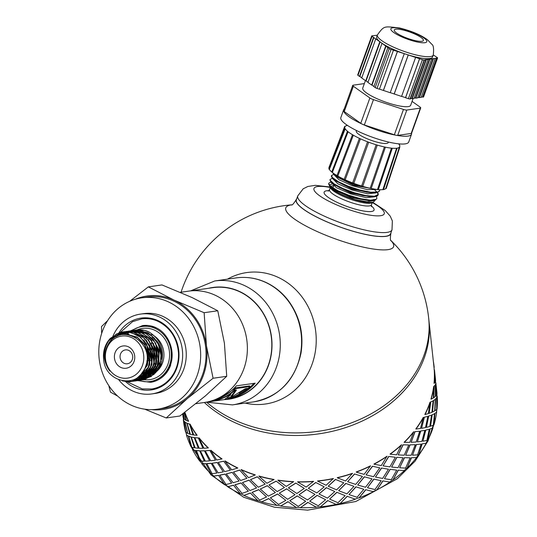 <?xml version="1.0" encoding="UTF-8"?>
<svg xmlns="http://www.w3.org/2000/svg" width="537" height="537" viewBox="0 0 537 537"><rect width="100%" height="100%" fill="white"/><g stroke="black" fill="none" stroke-linecap="round" stroke-linejoin="round"><path stroke-width="0.81" d="M157.039 366.368L150.756 373.745M143.03 376.833L142.124 376.94M141.385 376.987L140.996 377.001M140.768 377.008L139.848 376.994M139.613 376.981L138.687 376.907M157.938 342.666L158.677 343.915A22.151 20.023 -98.1 0 0 157.677 342.203M154.683 338.498A22.151 20.023 -98.1 0 0 148.762 334.343M152.723 338.726L159.234 350.292L158.643 363.549L156.925 367.348M155.623 369.335L150.206 374.336M143.319 376.793L142.339 376.893M142.117 376.914L141.728 376.934M140.969 376.947L140.056 376.92M139.821 376.907L138.895 376.82M154.79 366.697L148.507 374.067M155.656 342.928L158.529 362.582M150.488 339.062L156.992 350.621L156.395 363.871L154.683 367.664M153.381 369.651L147.957 374.658M152.535 367.039L146.259 374.39M145.534 374.873L142.164 376.551M141.708 376.719L137.653 377.578M153.414 343.257L156.28 362.918M148.239 339.377L154.743 350.943L154.153 364.193L152.448 367.952M151.139 369.966L145.722 374.974M145.071 375.35L141.996 376.706M141.56 376.84L137.855 377.538M150.279 367.389L144.01 374.712M143.278 375.202L137.485 377.585M151.192 343.62L154.032 363.24M145.983 339.686L152.501 351.252L151.911 364.516L150.219 368.254M148.897 370.282L143.48 375.289M142.829 375.672L137.432 377.618M148.037 367.697L138.378 376.914M127.101 334.45L127.759 334.303M128.007 334.256L128.893 334.108M148.964 343.969L151.783 363.556M143.728 340.002L150.253 351.567L149.662 364.831L147.964 368.583M146.648 370.611L138.076 377.149M128.162 334.591L137.519 337.625L144.681 344.942L148.078 354.89L146.97 365.22L141.875 373.396M146.715 344.277L149.541 363.871M127.517 334.497L137.237 337.129L144.809 344.385L148.481 354.534L147.413 365.153L140.781 374.678M126.739 334.417L127.094 334.363M155.213 373.141L158.845 368.771L161.04 364.334C164.866 350.453 160.912 339.699 149.185 332.088A25.179 22.755 -98.1 0 0 136.586 329.946A25.179 22.755 -98.1 0 0 135.546 330.121M123.456 381.062L132.008 381.465L141.916 376.773L148.481 367.348L150.125 355.407L146.42 343.767L138.19 335.182L127.343 331.671L123.235 331.859L116.375 334.068L108.192 341.297M110.394 338.31C102.392 349.265 102.198 360.179 109.823 371.054A22.151 20.023 81.9 0 1 107.608 345.432C118.945 321.019 155.462 341.619 145.688 366.221C139.204 389.721 104.608 383.317 103.567 358.642A25.179 22.755 81.9 0 1 110.394 338.317L119.127 332.806L122.913 331.906L130.33 332.141L140.654 337.29L147.715 347.023L149.883 359.052L148.46 366.556L146.695 370.53L138.935 378.76L131.162 381.592L128.484 381.794L122.355 380.887M133.371 381.27L142.58 377.679L149.89 368.959L151.031 366.187L152.474 357.266L149.695 345.365L142.157 336.061L131.599 331.544L124.369 331.725M124.195 331.759L120.463 332.893L111.327 339.787L109.548 342.338M107.816 345.043L113.334 337.31L124.007 331.779M124.175 331.745L134.552 332.329L144.453 338.417L150.729 348.755L151.944 360.891L150.709 366.234L147.85 371.98L139.459 379.397L132.478 381.377M126.41 331.423L138.727 332.698L148.138 339.686L153.589 350.54L153.837 362.703L152.958 365.912L148.877 373.309L139.902 379.86L135.66 380.948L143.157 378.424L151.145 370.476L153.273 365.872L154.649 359.125L152.817 347.05L146.03 337.095L135.841 331.611L126.584 331.41M126.437 331.436L125.49 331.658M125.322 331.698L116.428 336.471M132.283 381.398L127.309 381.203M115.744 336.84L117.153 335.652L125.168 331.705M125.336 331.665L126.269 331.457M128.679 331.101L131.787 330.738L142.849 333.249L151.689 341.076L156.274 352.366L155.562 364.462L149.763 374.511L140.285 380.136L137.902 380.626L143.648 379.001L152.253 371.886L155.522 365.543L156.656 360.958L155.777 348.795L149.789 338.27L140.05 331.866L128.82 331.087M128.692 331.114L127.732 331.336M127.571 331.376L126.645 331.644M126.484 331.698L120.013 335.061M135.66 380.948L134.713 381.055M134.532 381.075L133.572 381.136M119.583 335.182L126.323 331.691M126.49 331.644L127.423 331.383M127.578 331.342L128.551 331.128M140.499 380.256L144.07 379.397L153.226 373.168L157.771 365.22L158.489 362.75L158.576 350.601L153.428 339.579L144.205 332.296L133.048 330.47L131.095 330.765M130.947 330.792L129.981 331.014M129.833 331.054L128.893 331.329M128.732 331.376L127.806 331.698M127.645 331.759L122.543 334.531M137.902 380.626L136.928 380.74M136.781 380.753L135.807 380.814M135.639 380.82L134.659 380.82M122.221 334.578L127.47 331.745M127.631 331.685L128.565 331.376M128.726 331.322L129.679 331.06M129.826 331.02L130.813 330.805M130.961 330.772L136.049 330.436L146.896 333.967L155.106 342.572L158.791 354.219L157.126 366.153L150.541 375.564L140.627 380.236L139.15 380.424M142.714 379.941L144.433 379.619L154.072 374.323L160.154 364.489L161.207 352.44L156.932 341.015L148.306 332.906L137.311 330.033L134.465 330.248L140.311 330.315L150.863 334.853L158.381 344.177L161.14 356.085L159.69 364.945L158.529 367.764L151.206 376.471L141.406 380.102M134.21 330.289L133.377 330.436M133.196 330.477L132.243 330.691M132.095 330.732L131.135 331.007M130.981 331.054L130.048 331.376M129.887 331.436L128.961 331.812M128.806 331.879L124.584 334.356M139.345 380.384L140.425 380.263M139.023 380.438L138.036 380.491M137.888 380.498L136.901 380.498M136.74 380.498L135.754 380.444M133.223 330.45L134.143 330.302M156.603 355.319A7.001 6.33 81.9 0 1 156.361 356.132A7.001 6.33 81.9 0 1 155.368 357.971M152.025 360.213A7.001 6.33 81.9 0 1 151.447 360.327L150.702 360.434M156.341 350.983A7.001 6.33 81.9 0 1 156.797 353.776M151.387 409.624A57.291 51.787 -98.1 0 0 187.5 398.42A57.291 51.787 -98.1 0 0 206.443 345.794L213.088 378.256L187.5 398.42L166.242 417.961L179.875 416.014L205.463 395.85L226.721 376.303L224.412 343.224L217.767 310.762L192.038 297.538L161.973 284.925L148.34 286.879L174.069 300.102A57.291 51.787 -98.1 0 0 135.586 299.163M166.242 417.961L144.688 409.167M117.717 396.131L110.447 392.124L108.789 385.593M101.654 333.464L101.5 326.583L107.622 320.623M129.679 301.304L148.34 286.879M174.069 300.102L204.134 312.715L206.443 345.794A57.291 51.787 -98.1 0 0 174.069 300.102M213.088 378.256L226.721 376.303M157.697 409.16L163.087 408.388A56.231 50.827 -98.1 0 0 202.55 374.692A56.231 50.827 -98.1 0 0 194.83 318.824A56.231 50.827 -98.1 0 0 147.165 297.068L141.775 297.84A56.231 50.827 -98.1 0 0 99.419 360.696A56.231 50.827 -98.1 0 0 157.697 409.16A56.231 50.827 -98.1 0 0 197.16 375.464A56.231 50.827 -98.1 0 0 189.44 319.596A56.231 50.827 -98.1 0 0 141.775 297.84M204.134 312.715L217.767 310.762M204.409 402.482A56.231 50.827 81.9 0 0 243.872 368.778A56.231 50.827 81.9 0 0 236.152 312.91A56.231 50.827 81.9 0 0 188.487 291.155A56.231 50.827 81.9 0 1 236.152 312.91A56.231 50.827 81.9 0 1 243.872 368.778A56.231 50.827 81.9 0 1 204.409 402.482L195.911 403.696M142.48 365.388A21.218 19.178 -98.1 0 0 121.711 336.075A21.218 19.178 -98.1 0 0 109.555 369.832A21.218 19.178 -98.1 0 0 142.48 365.388M161.375 358.286A22.265 20.124 81.9 0 0 157.959 342.552L158.677 343.915M129.336 332.416L126.37 334.39M141.265 380.115L140.278 380.176M135.431 330.134L144.547 330.383L149.185 332.088M135.364 330.161A25.179 22.755 -98.1 0 0 134.445 330.369M134.284 330.409A25.179 22.755 -98.1 0 0 133.337 330.685M132.283 359.575A7.001 6.33 81.9 0 1 127.37 363.771A7.001 6.33 81.9 0 1 120.113 357.736A7.001 6.33 81.9 0 1 125.39 349.909A7.001 6.33 81.9 0 1 131.323 352.621A7.001 6.33 81.9 0 1 132.283 359.575M134.069 361.488A11.243 10.163 81.9 0 1 116.616 363.851A11.243 10.163 81.9 0 1 123.06 345.956A11.243 10.163 81.9 0 1 134.069 361.488M113.025 336.021A40.315 36.442 81.9 0 1 140.432 314.105A40.315 36.442 81.9 0 1 174.612 329.705A40.315 36.442 81.9 0 1 180.143 369.758A40.315 36.442 81.9 0 1 151.85 393.923A40.315 36.442 81.9 0 1 118.838 379.881M111.548 340.035A40.315 36.442 81.9 0 1 111.824 339.189M111.998 338.666A40.315 36.442 81.9 0 1 112.898 336.316M140.432 314.105L144.03 313.595A40.315 36.442 81.9 0 1 178.203 329.188A40.315 36.442 81.9 0 1 183.735 369.248A40.315 36.442 81.9 0 1 155.441 393.406L151.85 393.923M224.392 399.615A56.439 51.015 -98.1 0 0 271.42 353.46A56.439 51.015 -98.1 0 0 239.549 291.477A56.439 51.015 -98.1 0 0 208.544 288.288M188.547 291.148L212.921 287.664A56.231 50.827 81.9 0 1 260.586 309.419A56.231 50.827 81.9 0 1 268.305 365.288A56.231 50.827 81.9 0 1 228.843 398.984L225.902 399.407A56.231 50.827 81.9 0 1 224.869 399.541M206.591 402.166A127.309 100.855 173.8 0 0 409.469 381.431A127.309 100.855 173.8 0 0 428.66 318.038L428.942 320.609A127.309 100.855 173.8 0 1 429.392 327.758A127.309 100.855 173.8 0 1 346.157 427.412A127.309 100.855 173.8 0 1 204.349 402.488A127.309 100.855 173.8 0 0 350.359 425.948A127.309 100.855 173.8 0 0 428.942 320.609L433.95 366.952A127.309 100.855 -6.2 0 1 434.003 367.469L434.158 366.932A127.517 101.023 -6.2 0 0 433.319 361.166M253.934 383.358A55.378 50.055 81.9 0 1 237.455 395.259M220.835 397.85L233.803 389.224A55.378 50.055 -98.1 0 0 235.139 387.976L249.564 385.908L250.081 386.553L235.656 388.613A56.231 50.827 81.9 0 1 234.3 389.889C228.816 395.594 221.573 399.36 212.565 401.193A56.231 50.827 81.9 0 1 210.088 401.663L224.674 399.575A56.231 50.827 -98.1 0 0 227.836 398.944C234.038 397.474 240.757 393.983 247.993 388.473A56.231 50.827 -98.1 0 0 250.081 386.553M204.469 402.468L207.047 402.106A56.231 50.827 -98.1 0 0 236.327 385.881L255.189 383.183A56.231 50.827 81.9 0 1 225.902 399.407M210.088 401.636L208.651 401.844M235.139 387.976L235.656 388.613M233.803 389.224L234.3 389.889M215.431 400.622L213.357 401.092C222.452 399.179 229.581 395.554 234.743 390.204L236.502 389.956L231.319 397.165L231.031 396.373L235.683 390.07M226.104 398.87L226.178 399.253L224.513 399.494L230.769 394.816L230.386 394.071L229.286 394.742M245.818 388.62L239.18 393.05M231.212 396.863L227.48 398.065M231.319 397.165L245.349 388.687L247.483 388.385C240.126 394.104 233.024 397.729 226.178 399.253M230.769 394.816L215.465 400.79M156.985 368.872A47.531 42.96 81.9 0 1 156.589 368.06M156.374 367.59A47.531 42.96 81.9 0 1 155.609 365.851M155.341 365.187A47.531 42.96 81.9 0 1 154.522 363.012M154.045 361.582A47.531 42.96 81.9 0 1 153.468 359.636M151.602 346.56A47.531 42.96 81.9 0 1 151.602 345.056M151.642 343.559A47.531 42.96 81.9 0 1 151.79 341.217M151.857 340.512A47.531 42.96 81.9 0 1 152.085 338.605M152.159 338.088A47.531 42.96 81.9 0 1 152.387 336.712M296.719 198.811A50.283 10.881 19.8 0 0 296.169 199.704A50.283 10.881 19.8 0 0 339.807 226.956A50.283 10.881 19.8 0 0 390.795 233.77A50.283 10.881 19.8 0 0 390.943 232.736M291.719 204.852A57.291 12.398 19.8 0 0 335.491 238.938A57.291 12.398 19.8 0 0 390.943 240.576M245.181 403.079A66.38 60.003 -98.1 0 0 313.923 358.28A66.38 60.003 -98.1 0 0 278.052 277.307A66.38 60.003 -98.1 0 0 227.46 279.153M183.815 420.961L184.976 421.954L187.534 433.171L184.775 422.001L183.815 420.961L185.883 432.298A127.309 100.855 173.8 0 1 185.809 432.003L183.318 419.551L183.909 420.948M185.809 432.003L185.473 430.244M191.206 447.073A127.517 101.023 173.8 0 1 186.48 435.118L188.245 435.957L191.206 447.073L188.245 435.957M199.737 461.095A127.517 101.023 173.8 0 1 192.682 449.966L195.616 450.395L199.737 461.095L195.616 450.395M210.987 473.768A127.517 101.023 173.8 0 1 201.778 463.746L205.792 463.626L210.987 473.768L205.792 463.626M224.681 484.783A127.517 101.023 173.8 0 1 213.538 476.111L218.525 475.319L224.681 484.783L218.525 475.319M240.482 493.865A127.517 101.023 173.8 0 1 227.681 486.764L233.501 485.193L240.482 493.865L233.501 485.193M257.995 500.799A127.517 101.023 173.8 0 1 243.858 495.429L250.349 492.993L257.995 500.799L250.349 492.993M276.79 505.404A127.517 101.023 173.8 0 1 261.667 501.907L268.661 498.537L276.79 505.404L268.661 498.537M296.411 507.572A127.517 101.023 173.8 0 1 280.663 506.035L287.973 501.686L296.411 507.572L287.973 501.686M316.367 507.243A127.517 101.023 173.8 0 1 300.391 507.707L307.822 502.357L316.367 507.243L307.822 502.357M336.175 504.438A127.517 101.023 173.8 0 1 320.361 506.881L327.718 500.538L336.175 504.438L327.718 500.538M355.34 499.209A127.517 101.023 173.8 0 1 340.075 503.578L347.164 496.275L355.34 499.209L347.164 496.275M373.39 491.704A127.517 101.023 173.8 0 1 359.052 497.886L365.684 489.67L373.39 491.704L365.684 489.67M389.889 482.092A127.517 101.023 173.8 0 1 376.826 489.939L382.827 480.89L389.889 482.092L382.827 480.89M404.421 470.613A127.517 101.023 173.8 0 1 392.963 479.937L398.159 470.15L404.421 470.613L398.159 470.15M416.631 457.558A127.517 101.023 173.8 0 1 407.059 468.123L411.322 457.705L416.631 457.558L411.322 457.705M426.217 443.24A127.517 101.023 173.8 0 1 418.766 454.785L421.968 443.877L426.217 443.24L421.968 443.877M432.95 428.016A127.517 101.023 173.8 0 1 427.801 440.259L429.855 428.996L432.95 428.016L429.855 428.996M436.655 412.255A127.517 101.023 173.8 0 1 433.936 424.895L434.782 413.43L436.655 412.255L434.782 413.43M435.171 410.583L436.722 409.382L436.648 397.863L435.608 399.078L434.963 410.563L435.393 399.072L436.648 397.863L436.876 394.218A127.309 100.855 173.8 0 1 437.037 396.373L437.252 396.353A127.517 101.023 173.8 0 1 437.024 409.073L436.695 399.662M266.567 496.96L258.653 489.623L251.981 492.369L259.68 500.081L266.567 496.96L258.653 489.623M267.198 485.824L260.27 489.039L267.265 485.663L275.4 492.53L267.265 485.663M248.859 480.273L242.469 482.562L248.96 480.118L256.605 487.925L248.96 480.118M248.349 491.18L241.019 482.931L234.971 484.783L242.019 493.375L248.349 491.18L241.019 482.931M277.475 494.147L270.346 497.839L277.522 493.98L285.832 500.356L277.522 493.98M286.55 488.979L279.274 493.161L286.583 488.811L295.021 494.698L286.583 488.811M231.984 472.459L226.292 473.889L232.112 472.318L239.086 480.998L232.112 472.318M231.642 483.146L225.057 474.064L219.787 475.111L226.03 484.495L231.642 483.146L225.057 474.064M297.149 496.067L289.772 500.746L297.169 495.893L305.681 501.283L297.169 495.893M306.432 489.65L299.002 494.832L306.432 489.482L314.977 494.369L306.432 489.482M216.982 462.572L212.149 463.243L217.136 462.451L223.291 471.909L217.136 462.451M216.854 473.063L211.162 463.25L206.819 463.585L212.115 473.661L216.854 473.063L211.162 463.25M317.112 495.49L309.681 501.169L317.099 495.322L325.623 499.712L317.099 495.322M326.355 487.831L318.965 494.006L326.328 487.663L334.786 491.563L326.328 487.663M204.228 450.858L200.388 450.872L204.402 450.751L209.598 460.894L204.402 450.751M204.342 461.182L199.67 450.751L196.374 450.489L200.603 461.142L204.342 461.182L199.67 450.751M336.874 492.436L329.584 499.101L336.833 492.275L345.17 495.685L336.833 492.275M345.835 483.562L338.686 490.711L345.774 483.401L353.95 486.341L345.774 483.401M194.038 437.608L191.293 437.091L194.226 437.521L198.348 448.22L194.226 437.521M194.421 447.791L190.87 436.87L188.715 436.158L191.79 447.24L194.421 447.791L190.87 436.87M355.95 486.978L348.99 494.59L355.87 486.824L363.838 489.294L355.87 486.824M364.388 476.95L357.662 485.012L364.294 476.802L372 478.829L364.294 476.802M186.654 423.136L185.09 422.243L186.856 423.082L189.809 434.198L186.856 423.082M373.866 479.246L367.422 487.75L373.759 479.105L381.163 480.709L373.759 479.105M381.559 468.15L375.437 477.071L381.431 468.016L388.499 469.217L381.431 468.016M182.775 413.846L183.379 418.115L184.413 419.128L184.084 417.37M390.184 469.439L384.432 478.742L390.05 469.311L396.729 470.13L390.05 469.311M396.917 457.39L391.574 467.062L396.769 457.276L403.025 457.746L396.769 457.276M404.495 457.793L399.595 467.801L404.341 457.685L410.14 457.826L404.341 457.685M410.1 444.931L405.67 455.248L409.926 444.837L415.242 444.683L409.926 444.837M416.457 444.589L412.537 455.188L416.282 444.508L421.075 444.099L416.282 444.508M420.766 431.077L417.377 441.911L420.578 431.003L424.827 430.365L420.578 431.003M425.774 430.171L422.934 441.213L425.579 430.11L429.258 429.285L425.579 430.11M428.667 416.168L426.412 427.385L428.466 416.121L431.56 415.141L428.466 416.121M432.204 414.873L430.546 426.217L432.003 414.839L434.493 413.745L432.003 414.839M433.601 400.575L432.547 412.02L433.393 400.555L435.265 399.387L433.393 400.555M435.245 384.989L435.863 383.478L435.44 384.687L435.635 396.205L435.306 386.788M435.702 383.492L435.5 381.31M183.339 413.423L184.493 419.424L186.144 420.296L184.345 412.658M184.869 412.262A127.309 100.855 -6.2 0 0 188.621 421.256L186.373 420.565L184.419 412.604M189.286 424.062L187.118 423.344L189.48 423.995L193.031 434.923L189.48 423.995M189.897 424.223L190.098 424.149A127.309 100.855 -6.2 0 0 197.139 435.259L193.756 435.03L189.897 424.223A127.517 101.023 -6.2 0 0 196.951 435.346M198.099 437.97L194.797 437.702L198.281 437.877L202.952 448.308L198.281 437.877M198.992 437.997L199.173 437.903A127.309 100.855 -6.2 0 0 208.369 447.912L203.953 448.281L198.992 437.997A127.517 101.023 -6.2 0 0 208.208 448.019M209.611 450.489L205.255 450.818L209.772 450.375L215.465 460.189L209.772 450.375M210.759 450.368L210.92 450.254A127.309 100.855 -6.2 0 0 222.043 458.907L216.706 460.001L210.759 450.368A127.517 101.023 -6.2 0 0 221.902 459.034M223.533 461.323L218.25 462.364L223.667 461.189L230.386 470.137L223.667 461.189M224.902 461.014L225.037 460.88A127.309 100.855 -6.2 0 0 237.81 467.975L231.709 469.882L224.902 461.014A127.517 101.023 -6.2 0 0 237.696 468.123M239.515 470.204L233.454 472.05L239.63 470.056L246.96 478.306L239.63 470.056M241.079 469.687L241.187 469.539A127.309 100.855 -6.2 0 0 255.297 474.896L248.584 477.702L241.079 469.687A127.517 101.023 -6.2 0 0 255.209 475.05M257.183 476.91L250.497 479.648L257.263 476.749L265.171 484.092L257.263 476.749M258.881 476.165L258.962 476.004A127.309 100.855 -6.2 0 0 274.065 479.494L266.923 483.253L258.881 476.165A127.517 101.023 -6.2 0 0 274.011 479.655M276.085 481.273L268.956 484.965L276.132 481.105L284.442 487.489L276.132 481.105M277.884 480.286L277.931 480.125A127.309 100.855 -6.2 0 0 293.652 481.655L286.268 486.401L277.884 480.286A127.517 101.023 -6.2 0 0 293.632 481.823M295.759 483.193L288.382 487.871L295.78 483.025L304.291 488.408L295.78 483.025M297.612 481.957L297.626 481.79A127.309 100.855 -6.2 0 0 313.581 481.333L306.15 487.079L297.612 481.957A127.517 101.023 -6.2 0 0 313.588 481.501M315.722 482.615L308.292 488.294L315.709 482.448L324.234 486.837L315.709 482.448M317.575 481.132L317.562 480.964A127.309 100.855 -6.2 0 0 333.349 478.527L326.08 485.26L317.575 481.132A127.517 101.023 -6.2 0 0 333.396 478.689M335.484 479.561L328.194 486.227L335.437 479.4L343.781 482.81L335.437 479.4M337.296 477.836L337.243 477.675A127.309 100.855 -6.2 0 0 352.48 473.312L345.559 480.984L337.296 477.836A127.517 101.023 -6.2 0 0 352.561 473.466M354.561 474.104L347.6 481.716L354.48 473.949L362.448 476.42L354.48 473.949M356.273 472.144L356.192 471.989A127.309 100.855 -6.2 0 0 370.503 465.814L364.106 474.372L356.273 472.144A127.517 101.023 -6.2 0 0 370.611 465.955M372.477 466.371L366.033 474.876L372.369 466.23L379.773 467.834L372.369 466.23M374.047 464.196L373.94 464.055A127.309 100.855 -6.2 0 0 386.976 456.222L381.277 465.579L374.047 464.196A127.517 101.023 -6.2 0 0 387.103 456.343M388.795 456.564L383.042 465.874L388.66 456.443L395.339 457.262L388.66 456.443M390.184 454.188L390.043 454.067A127.309 100.855 -6.2 0 0 401.481 444.764L396.642 454.819L390.184 454.188A127.517 101.023 -6.2 0 0 401.636 444.871M403.106 444.918L398.199 454.926L402.951 444.811L408.751 444.958L402.951 444.811M404.274 442.374L404.113 442.273A127.309 100.855 -6.2 0 0 413.671 431.728L409.818 442.354L404.274 442.374A127.517 101.023 -6.2 0 0 413.846 431.815M415.067 431.721L411.141 442.313L414.893 431.634L419.686 431.224L414.893 431.634M415.987 429.036L415.806 428.956A127.309 100.855 -6.2 0 0 423.243 417.43L420.491 428.499L415.987 429.036A127.517 101.023 -6.2 0 0 423.438 417.497M424.384 417.296L421.545 428.338L424.19 417.236L427.868 416.41L424.19 417.236M425.022 414.51L424.821 414.457A127.309 100.855 -6.2 0 0 429.962 402.233L428.385 413.597L425.022 414.51A127.517 101.023 -6.2 0 0 430.171 402.267M430.815 401.998L429.157 413.349L430.614 401.965L433.104 400.871L430.614 401.965M431.157 399.145L430.949 399.119A127.309 100.855 -6.2 0 0 433.668 386.499L433.319 398.004L431.157 399.145A127.517 101.023 -6.2 0 0 433.876 386.512M434.218 386.21L433.782 397.709L434.003 386.204L435.259 384.989L434.003 386.204M434.245 383.331L434.037 383.324A127.309 100.855 -6.2 0 0 434.258 370.624L435.165 382.109L434.245 383.331A127.517 101.023 -6.2 0 0 434.467 370.611M434.312 370.617L434.003 367.469M434.077 369.188L434.285 370.329M434.48 369.926L435.319 381.807L435.608 380.612L434.48 369.926M435.359 378.102L435.5 379.391M435.467 382.062L435.675 383.203M435.869 382.8L436.709 394.682L436.997 393.487L435.869 382.8M436.923 392.527A127.517 101.023 173.8 0 1 436.937 392.681A127.517 101.023 173.8 0 1 436.99 393.191L436.782 393.212M436.749 390.976L436.99 393.191M435.635 396.205L436.554 394.984L435.863 383.478M433.782 397.709L435.326 396.507L435.259 384.989M437.252 396.353L436.621 397.568M436.836 397.561L437.024 409.073M432.547 412.02L434.708 410.879L435.265 399.387M429.157 413.349L431.929 412.295L433.104 400.871M434.211 367.442A127.517 101.023 -6.2 0 0 434.158 366.932M434.99 413.45L433.936 424.895M430.546 426.217L433.319 425.17L434.493 413.745M426.412 427.385L429.781 426.465L431.56 415.141M421.545 428.338L425.492 427.593L427.868 416.41M430.056 429.043L427.801 440.259M422.934 441.213L426.881 440.468L429.258 429.285M417.377 441.911L421.881 441.374L424.827 430.365M411.141 442.313L416.182 442.018L419.686 431.224M422.156 443.951L418.766 454.785M412.537 455.188L417.571 454.893L421.075 444.099M405.67 455.248L411.208 455.228L415.242 444.683M398.199 454.926L404.22 455.215L408.751 444.958M411.49 457.799L407.059 468.123M399.595 467.801L405.61 468.089L410.14 457.826M391.574 467.062L398.031 467.687L403.025 457.746M383.042 465.874L389.902 466.861L395.339 457.262M398.306 470.264L392.963 479.937M384.432 478.742L391.298 479.736L396.729 470.13M375.437 477.071L382.666 478.447L388.499 469.217M366.033 474.876L373.591 476.675L379.773 467.834M382.948 481.024L376.826 489.939M367.422 487.75L374.98 489.543L381.163 480.709M357.662 485.012L365.502 487.247L372 478.829M347.6 481.716L355.675 484.401L362.448 476.42M365.778 489.818L359.052 497.886M348.99 494.59L357.065 497.275L363.838 489.294M338.686 490.711L346.949 493.859L353.95 486.341M328.194 486.227L336.598 489.858L343.781 482.81M347.224 496.436L340.075 503.578M329.584 499.101L337.988 502.733L345.17 495.685M318.965 494.006L327.469 498.128L334.786 491.563M308.292 488.294L316.837 492.912L324.234 486.837M327.745 500.706L320.361 506.881M309.681 501.169L318.226 505.787L325.623 499.712M299.002 494.832L307.54 499.954L314.977 494.369M288.382 487.871L296.867 493.49L304.291 488.408M307.822 502.525L300.391 507.707M289.772 500.746L298.263 506.364L305.681 501.283M279.274 493.161L287.657 499.276L295.021 494.698M268.956 484.965L277.193 491.57L284.442 487.489M287.939 501.853L280.663 506.035M270.346 497.839L278.582 504.444L285.832 500.356M260.27 489.039L268.312 496.128L275.4 492.53M250.497 479.648L258.29 487.207L265.171 484.092M268.587 498.698L261.667 501.907M258.572 489.778L251.887 492.523M242.469 482.562L249.974 490.57L256.605 487.925M233.454 472.05L240.63 480.501L246.96 478.306M250.249 493.147L243.858 495.429M240.912 483.078L234.844 484.924M226.292 473.889L233.098 482.756L239.086 480.998M218.25 462.364L224.641 471.62L230.252 470.271M233.373 485.334L227.681 486.764M224.922 474.198L219.64 475.232M212.149 463.243L218.096 472.869L223.291 471.909M205.255 450.818L210.719 460.786L215.465 460.189M218.371 475.446L213.538 476.111M211.001 463.364L206.644 463.693M200.388 450.872L205.342 461.155L209.598 460.894M194.797 437.702L199.214 448.267L202.952 448.308M205.617 463.733L201.778 463.746M199.489 450.838L196.186 450.577M191.293 437.091L195.146 447.905L198.348 448.22M187.118 423.344L190.4 434.366L193.031 434.923M185.936 420.35L184.164 412.799M195.428 450.476L192.682 449.966M190.675 436.937L188.514 436.219M185.09 422.243L187.769 433.44L189.809 434.198M184.211 419.175L183.177 413.537M188.044 436.01L186.48 435.118M186.681 435.064A127.309 100.855 173.8 0 1 185.883 432.298L187.332 433.225M183.459 417.806L182.734 413.879M185.601 432.05A127.517 101.023 173.8 0 1 183.372 420.068L183.318 419.551M183.036 416.685L183.245 417.84M184.694 412.396A127.517 101.023 -6.2 0 0 188.42 421.323M332.712 172.739L333.591 174.189L338.854 177.969L348.573 182.533L360.246 186.467L373.812 189.011M366.073 187.292L353.608 183.775L342.68 179.311L335.189 174.894L333.571 173.37M331.336 176.055L332.195 178.089L335.477 180.68L344.251 185.218L355.662 189.427L367.019 192.239L375.632 192.911L379.511 191.112M379.733 189.702L379.679 190.628L377.826 192.011L370.678 192.186L359.918 190.044L348.137 186.178L338.149 181.593L332.336 177.472L331.53 175.498L333.813 174.431M329.946 179.902L330.799 181.996L332.457 183.459L340.122 187.876L351.07 192.286L362.717 195.569L372.309 196.864L374.927 196.73L377.585 195.783L378.276 194.528L374.457 196.247L365.791 195.575L354.36 192.736L342.888 188.487L334.135 183.936L330.181 180.244L330.127 179.392L332.41 178.331M378.149 194.803L377.383 192.629M376.511 191.608L374.799 190.064M377.86 192.488L378.283 194.528M373.705 200.073L373.933 199.449L373.457 200.106M372.141 200.744L371.033 200.966L351.769 197.757L332.9 189.279L329.953 186.493L328.919 184.607A25.212 5.457 19.8 0 0 337.209 191.038L330.08 186.641M373.403 200.643L367.174 201.811L355.219 199.616A22.789 4.934 -160.2 0 1 332.9 189.279M373.53 196.851L372.423 197.072L350.762 193.072L332.51 183.855L330.799 181.996M374.813 196.743L366.308 197.703L350.654 193.897L336.444 187.708L331.49 182.775M374.933 192.951L373.826 193.172L352.151 189.172L333.907 179.949L332.195 178.089M376.215 192.85L367.704 193.803L352.05 189.997L337.84 183.808L332.9 178.855M375.35 189.259L353.574 185.278L335.31 176.049L334.692 175.21M376.954 189.474L367.362 189.662L352.064 185.621L338.807 179.653L334.303 174.961M373.249 202.12A23.554 5.095 -160.2 0 1 373.134 202.167A23.554 5.095 -160.2 0 1 367.952 202.536L372.792 202.274L374.336 201.335L374.558 200.435M331.02 182.224L329.342 182.694L328.671 183.56A25.212 5.457 19.8 0 0 328.919 184.607M329.57 185.312L329.993 184.956A23.554 5.095 -160.2 0 1 331.853 184.157M332.705 184.057A23.554 5.095 -160.2 0 1 333.242 184.03M337.209 191.038L346.533 195.065L358.266 198.75L368.671 200.637L373.537 200.63L375.276 200.207L376.873 198.428L376.175 199.281L370.483 200.187L360.562 198.697L348.788 195.253L337.981 190.763L330.725 186.386L328.671 183.56M329.846 185.601L329.993 184.956M355.219 199.616L367.952 202.536A23.554 5.095 -160.2 0 1 341.941 194.75A23.554 5.095 -160.2 0 1 329.778 186.272M376.457 196.388L376.873 198.428M390.607 233.676A50.075 10.841 -160.2 0 1 339.82 226.909A50.075 10.841 -160.2 0 1 296.377 199.751L297.78 195.857A50.075 10.841 -160.2 0 0 323.697 215.847A50.075 10.841 -160.2 0 0 392.01 229.776L390.607 233.676M377.256 35.234L371.926 35.838A2.121 0.456 -160.2 0 0 371.725 35.952A2.121 0.456 -160.2 0 0 372.047 36.362L381.176 42.685A29.703 6.431 -160.2 0 1 376.665 36.878L377.37 34.932A29.703 6.431 -160.2 0 0 392.742 46.793A29.703 6.431 -160.2 0 0 433.265 55.056C433.956 48.746 433.487 45.162 431.842 44.316L427.533 39.825C421.062 34.986 411.711 31.032 399.494 27.951C383.881 26.32 384.358 25.4 377.37 34.932M433.305 54.935L437.259 57.566A2.121 0.456 -160.2 0 1 437.581 57.983A2.121 0.456 -160.2 0 1 437.373 58.09L423.337 97.069A2.121 0.456 19.8 0 0 423.545 96.962L437.581 57.983M423.337 97.069L422.955 97.123L436.99 58.144L437.373 58.09M433.265 55.056L432.567 57.003A29.703 6.431 -160.2 0 1 406.287 54.311L422.444 59.688L408.409 98.667A2.121 0.456 19.8 0 0 410.08 98.969L424.116 59.99A2.121 0.456 -160.2 0 1 422.444 59.688M424.116 59.99L436.99 58.144M408.409 98.667L405.563 97.734L419.598 58.755M391.03 49.424A2.121 0.456 -160.2 0 1 389.238 48.599L375.202 87.578A2.121 0.456 19.8 0 0 377.001 88.41L391.03 49.424L406.287 54.311A29.703 6.431 -160.2 0 1 381.176 42.685L389.238 48.599M375.202 87.578L373.873 86.632L387.902 47.645M371.725 35.952L357.689 74.932A2.121 0.456 19.8 0 0 358.011 75.348L359.501 76.408L373.537 37.429M352.715 85.41L343.593 110.743A4.242 0.92 -160.2 0 1 343.593 110.743A4.242 0.92 19.8 0 0 343.64 111.005A4.242 0.92 -160.2 0 0 344.244 111.575L353.366 86.242A4.242 0.92 -160.2 0 1 352.715 85.41A4.242 0.92 -160.2 0 1 353.131 85.188L364.361 83.584M353.366 86.242L369.886 97.976L360.763 123.315L344.244 111.575M396.682 135.351A36.073 7.807 -160.2 0 0 411.53 134.21A36.073 7.807 -160.2 0 0 411.604 133.216A4.242 0.92 -160.2 0 1 411.597 133.236A4.242 0.92 -160.2 0 1 411.181 133.458L397.695 135.384A4.242 0.92 -160.2 0 1 396.682 135.351A4.242 0.92 19.8 0 1 395.93 135.217A4.242 0.92 -160.2 0 1 394.353 134.78L364.341 124.973L373.463 99.634A4.242 0.92 -160.2 0 1 369.886 97.976M373.463 99.634L403.475 109.441L394.353 134.78M397.695 135.384L406.818 110.051A4.242 0.92 -160.2 0 1 403.475 109.441M406.818 110.051L420.303 108.118L411.181 133.458M412.074 101.386L420.068 107.071A4.242 0.92 -160.2 0 1 420.719 107.903A4.242 0.92 -160.2 0 1 420.303 108.118M413.101 98.533L410.671 105.279A25.461 5.511 -160.2 0 1 384.848 101.842A25.461 5.511 -160.2 0 1 362.757 88.028L365.428 80.624M360.763 123.315A4.242 0.92 -160.2 0 0 361.925 123.993A4.242 0.92 19.8 0 0 362.723 124.362A4.242 0.92 -160.2 0 0 364.341 124.973M395.93 135.217A36.073 7.807 -160.2 0 1 362.723 124.362M361.925 123.993A36.073 7.807 -160.2 0 1 343.64 111.005M343.586 110.77A36.073 7.807 -160.2 0 1 343.653 109.776A36.073 7.807 -160.2 0 1 344.237 108.964M421.243 97.157L422.599 96.962L436.635 57.983M422.599 96.962L422.955 97.123M417.692 97.66L421.162 97.385L435.192 58.405M419.404 97.633L433.44 58.654M419.048 97.465L433.077 58.486M429.842 59.171L415.813 98.15L417.605 97.888L431.641 58.909M415.813 98.15L415.45 97.982L429.486 59.003M415.45 97.982L414.094 98.177M426.291 59.674L412.255 98.654L414.014 98.405L428.049 59.426M412.255 98.654L411.899 98.493L425.935 59.513M411.899 98.493L410.543 98.687M410.08 98.969L410.463 98.915L424.492 59.936M401.595 96.345L405.542 97.633L419.572 58.654M390.251 92.639L401.569 96.432L415.598 57.452M394.212 94.029L408.248 55.049M394.192 93.921L408.227 54.942M379.458 89.115L390.218 92.726L404.254 53.74M383.418 90.505L397.454 51.525M383.398 90.397L397.434 51.418M377.001 88.41L379.424 89.202L393.46 50.216M373.92 86.484L372.007 85.128L386.043 46.148M372.007 85.128L371.671 85.068L385.707 46.081M371.671 85.068L367.939 82.409L381.975 43.43M367.993 82.268L366.08 80.906L380.109 41.926M366.08 80.906L365.744 80.845L379.773 41.866M365.744 80.845L361.703 77.972L375.732 38.986M361.75 77.831L359.837 76.469L373.873 37.489M359.837 76.469L359.501 76.408M395.762 29.199A15.492 3.35 -160.2 0 1 412.745 33.16A15.492 3.35 -160.2 0 1 423.398 40.49A15.492 3.35 -160.2 0 1 407.69 38.402A15.492 3.35 -160.2 0 1 394.252 29.998A15.492 3.35 -160.2 0 1 395.762 29.199M411.53 134.21L408.724 142.003A36.073 7.807 -160.2 0 1 372.141 137.136A36.073 7.807 -160.2 0 1 340.847 117.569L343.653 109.776M385.915 188.326L386.177 188.554L385.741 188.541A30.341 6.565 -160.2 0 1 383.546 189.514M386.184 188.547L399.83 147.205L399.387 147.198L385.741 188.541M399.823 147.212L399.562 146.984A29.173 6.316 -160.2 0 0 399.723 146.655L399.609 147.01M383.364 189.548L382.854 189.621A30.341 6.565 -160.2 0 1 378.343 189.615M347.291 125.289L347.405 125.45A29.173 6.316 -160.2 0 0 345.13 126.41L344.7 126.396L344.962 126.625A29.173 6.316 -160.2 0 0 344.821 126.886A29.173 6.316 -160.2 0 0 345.009 128.457L345.19 128.793A29.173 6.316 -160.2 0 0 347.546 131.323L348.07 131.746A29.173 6.316 -160.2 0 0 352.507 134.727L353.319 135.196A29.173 6.316 -160.2 0 0 359.401 138.338L360.421 138.808A29.173 6.316 -160.2 0 0 367.556 141.795L368.684 142.218A29.173 6.316 -160.2 0 0 376.168 144.762L377.289 145.097A29.173 6.316 -160.2 0 0 384.398 146.95L385.412 147.178A29.173 6.316 -160.2 0 0 391.439 148.145L392.272 148.293L378.323 189.682L377.491 189.534A30.341 6.565 -160.2 0 1 371.195 188.514M371.181 188.521L385.412 147.172L371.181 188.521L370.168 188.292A30.341 6.565 -160.2 0 1 362.737 186.352L361.616 186.017A30.341 6.565 -160.2 0 1 353.782 183.359L352.655 182.929A30.341 6.565 -160.2 0 1 345.19 179.808L344.177 179.338A30.341 6.565 -160.2 0 1 337.807 176.055L336.974 175.612L352.507 134.727M336.988 175.579A30.341 6.565 -160.2 0 1 332.356 172.471L331.832 172.041M331.759 171.981A30.341 6.565 -160.2 0 1 329.369 169.397L328.926 169.081M329.053 168.766A30.341 6.565 -160.2 0 1 328.993 167.423L344.821 126.886M329.107 167.128L344.7 126.383M399.387 147.198A29.173 6.316 -160.2 0 1 397.118 148.158L383.492 189.682M399.656 145.48L399.515 145.151A29.173 6.316 -160.2 0 1 399.723 146.655M399.776 145.124L399.333 144.815A29.173 6.316 -160.2 0 0 398.582 143.822M397.239 148.306L396.608 148.232A29.173 6.316 -160.2 0 1 392.245 148.225M388.238 141.976A16.976 3.672 -160.2 0 1 388.231 142.553A16.976 3.672 -160.2 0 1 371.02 140.264A16.976 3.672 -160.2 0 1 356.293 131.055A16.976 3.672 -160.2 0 1 356.655 130.605M329.369 169.397L345.19 128.793M332.356 172.471L348.07 131.746M337.807 176.055L353.319 135.196M359.401 138.338L344.177 179.338M345.19 179.808L360.421 138.808M367.556 141.795L352.655 182.929M353.782 183.359L368.684 142.218M376.168 144.762L361.616 186.017M362.737 186.352L377.289 145.097M384.398 146.95L370.168 188.292M391.439 148.145L377.491 189.534M396.608 148.232L382.854 189.621M160.201 363.281A22.265 20.124 81.9 0 1 160.167 363.388A22.265 20.124 81.9 0 1 153.535 372.812M152.716 373.43A22.265 20.124 81.9 0 1 148.991 375.504M148.507 375.699A22.265 20.124 81.9 0 1 146.004 376.464M145.641 376.544A22.265 20.124 81.9 0 1 143.701 376.833M143.399 376.86A22.265 20.124 81.9 0 1 142.399 376.914M141.137 376.9A22.265 20.124 81.9 0 1 140.285 376.84M140.063 376.82A22.265 20.124 81.9 0 1 139.164 376.706M157.099 341.27A21.641 19.56 81.9 0 1 161.288 359.206M144.252 376.128A21.641 19.56 81.9 0 1 143.359 376.189M143.043 376.202A21.641 19.56 81.9 0 1 142.547 376.209M142.278 376.202A21.641 19.56 81.9 0 1 141.822 376.189M141.546 376.175A21.641 19.56 81.9 0 1 140.432 376.075M140.164 376.041A21.641 19.56 81.9 0 1 139.519 375.94M151.501 334.39A21.641 19.56 81.9 0 1 162.597 362.723A21.641 19.56 81.9 0 1 156.448 371.638M155.696 372.228A21.641 19.56 81.9 0 1 152.152 374.323M146.239 375.826A21.641 19.56 81.9 0 1 145.621 375.86L146.252 375.819M144.815 375.866L145.326 375.86A21.641 19.56 81.9 0 1 144.802 375.873M144.534 375.873A21.641 19.56 81.9 0 1 144.097 375.853M143.822 375.84A21.641 19.56 81.9 0 1 143.003 375.772L143.849 375.826M142.446 375.705A21.641 19.56 81.9 0 1 141.372 375.524M141.124 375.47A21.641 19.56 81.9 0 1 140.231 375.256M137.163 329.872A25.883 23.4 81.9 0 1 154.703 330.235A25.883 23.4 81.9 0 1 168.98 360.609A25.883 23.4 81.9 0 1 144.131 379.686M132.035 330.597A27.796 25.125 81.9 0 1 155.334 328.483A27.796 25.125 81.9 0 1 169.981 363.697A27.796 25.125 81.9 0 1 139.123 380.431M170.659 365.153A28.642 25.89 81.9 0 1 150.555 382.317L137.801 380.639M130.659 330.805L142.446 325.61A28.642 25.89 81.9 0 1 155.972 327.651M176.391 367.805A35.435 32.032 81.9 0 1 151.521 389.043A35.435 32.032 81.9 0 1 150.931 389.117M141.11 318.944A35.435 32.032 81.9 0 1 141.486 318.884A35.435 32.032 81.9 0 1 158.22 321.415M118.919 332.873A36.281 32.797 81.9 0 1 158.14 320.683A36.281 32.797 81.9 0 1 174.585 373.054A36.281 32.797 81.9 0 1 125.564 381.599M117.106 336.142A36.281 32.797 81.9 0 1 117.308 335.739M117.475 335.403A36.281 32.797 81.9 0 1 118.288 333.927M118.388 333.745A36.281 32.797 81.9 0 1 118.865 332.967M253.753 401.851A62.594 56.58 -98.1 0 0 301.264 348.406A62.594 56.58 -98.1 0 0 265.593 282.395A62.594 56.58 -98.1 0 0 236.032 277.924C246.322 276.515 256.303 278.018 265.969 282.442C274.803 286.577 282.301 292.685 288.463 300.76C299.821 316.4 303.996 333.9 300.982 353.245C294.9 380.511 279.159 396.715 253.753 401.851L232.44 404.898A62.594 56.58 -98.1 0 0 279.952 351.453A62.594 56.58 -98.1 0 0 244.275 285.442A62.594 56.58 -98.1 0 0 214.713 280.979L190.729 290.839M192.877 449.892A127.309 100.855 173.8 0 1 191.4 447.006M201.959 463.653A127.309 100.855 173.8 0 1 199.918 461.001M213.699 475.997A127.309 100.855 173.8 0 1 211.155 473.654M227.822 486.629A127.309 100.855 173.8 0 1 224.822 484.656M243.966 495.282A127.309 100.855 173.8 0 1 242.274 494.517A127.309 100.855 173.8 0 1 240.596 493.725M261.747 501.753A127.309 100.855 173.8 0 1 258.082 500.638M280.717 505.867A127.309 100.855 173.8 0 1 276.844 505.236M300.405 507.539A127.309 100.855 173.8 0 1 296.431 507.405M320.341 506.713A127.309 100.855 173.8 0 1 316.36 507.076M340.022 503.417A127.309 100.855 173.8 0 1 336.128 504.27M358.971 497.739A127.309 100.855 173.8 0 1 355.266 499.054M376.719 489.804A127.309 100.855 173.8 0 1 373.289 491.563M392.822 479.816A127.309 100.855 173.8 0 1 389.755 481.964M406.898 468.016A127.309 100.855 173.8 0 1 404.26 470.506M418.585 454.705A127.309 100.855 173.8 0 1 416.45 457.47M427.606 440.199A127.309 100.855 173.8 0 1 426.022 443.179M433.728 424.861A127.309 100.855 173.8 0 1 432.748 427.982M436.816 409.073A127.309 100.855 173.8 0 1 436.447 412.248M372.188 202.456A22.279 4.82 -160.2 0 1 342.056 195.844A22.279 4.82 -160.2 0 1 330.47 187.433M330.846 186.487A22.279 4.82 -160.2 0 1 332.698 185.795A22.279 4.82 -160.2 0 1 333.443 185.721M372.316 202.429L371.47 204.772A22.279 4.82 -160.2 0 1 341.076 198.576A22.279 4.82 -160.2 0 1 329.55 189.675L328.295 191.159M371.295 205.879A26.521 5.739 -160.2 0 1 366.939 211.471A26.521 5.739 -160.2 0 1 337.874 202.731A26.521 5.739 -160.2 0 1 328.973 190.642M372.262 202.563A37.342 8.082 -160.2 0 1 378.37 215.874A37.342 8.082 -160.2 0 1 333.296 203.382A37.342 8.082 -160.2 0 1 313.903 189.527A37.342 8.082 -160.2 0 1 330.342 187.473M358.011 75.348L372.047 36.362M400.743 36.402A19.097 4.135 -160.2 0 1 398.917 28.206A19.097 4.135 -160.2 0 1 426.814 41.127A19.097 4.135 -160.2 0 1 400.743 36.402M188.487 291.155L180.298 292.329M145.285 376.001L146.561 375.752M146.93 375.658L147.957 375.363M149.977 374.571L153.676 372.269M154.475 371.591L160.684 361.179M161.429 354.856L158.791 344.318M146.782 360.998L148.011 360.824M148.454 360.757L149.769 360.569M144.547 375.86L144.117 375.84M142.486 375.678L141.432 375.491M141.177 375.43L140.285 375.202M143.795 325.415L142.446 325.61L155.67 327.61C167.866 332.611 175.854 350.332 170.397 365.14C166.564 374.933 159.952 380.659 150.555 382.317L151.904 382.122M141.486 318.884C147.192 318.099 152.743 318.938 158.147 321.401C170.316 327.684 177.089 338.156 178.465 352.822C178.834 360.441 177.19 367.415 173.545 373.759C168.269 382.411 160.925 387.506 151.521 389.043M141.775 318.844L132.572 321.643L120.261 332.457M120.221 332.517L119.865 333.054M119.785 333.182L119.1 334.296M118.945 334.551L118.362 335.605M127.094 381.753L142.224 388.902L152.031 388.963M236.032 277.924L214.713 280.979M206.651 402.159L232.44 404.898M296.169 199.704C293.692 203.684 292.135 205.429 291.497 204.933L291.497 204.933M390.795 233.77C390.164 238.415 390.258 240.751 391.064 240.784L391.064 240.777M428.66 318.038A127.309 127.309 0 0 0 390.902 240.495M291.806 204.819A127.309 127.309 0 0 0 181.063 292.222M183.379 418.108L183.54 419.625M436.937 392.681L436.896 392.258M183.05 417.074L182.708 413.893M435.742 417.645L428.029 440.931L415.088 461.155L397.36 478.715L355.836 501.498L307.627 510.15L274.454 507.223L243.711 497.255L211.034 474.956L189.87 444.206M186.648 435.232L184.956 428.607M437.031 407.462L436.568 412.335M331.53 175.498L331.329 176.049M379.686 190.628L379.484 191.185M330.127 179.392L329.926 179.949M373.537 200.63L371.033 200.966M374.927 196.73L372.423 197.072M376.33 192.837L373.826 193.172M333.591 174.189L335.31 176.049M334.088 184.587L333.907 185.09M333.625 185.862L332.88 187.93M330.389 187.332L329.55 189.675M371.49 206.711L371.47 204.772M392.01 229.776L392.352 220.929L390.245 216.169L385.244 210.531L372.738 202.315M330.134 186.977L315.266 185.339L307.902 186.467L303.204 188.782L297.78 195.857M420.719 107.903L411.597 133.236M356.481 130.518L356.293 131.055M388.426 142.016L388.231 142.553M328.933 169.074L344.754 128.477M331.718 172.075L347.432 131.357M336.974 175.606L352.48 134.753M392.272 148.286L378.323 189.675"/></g></svg>

